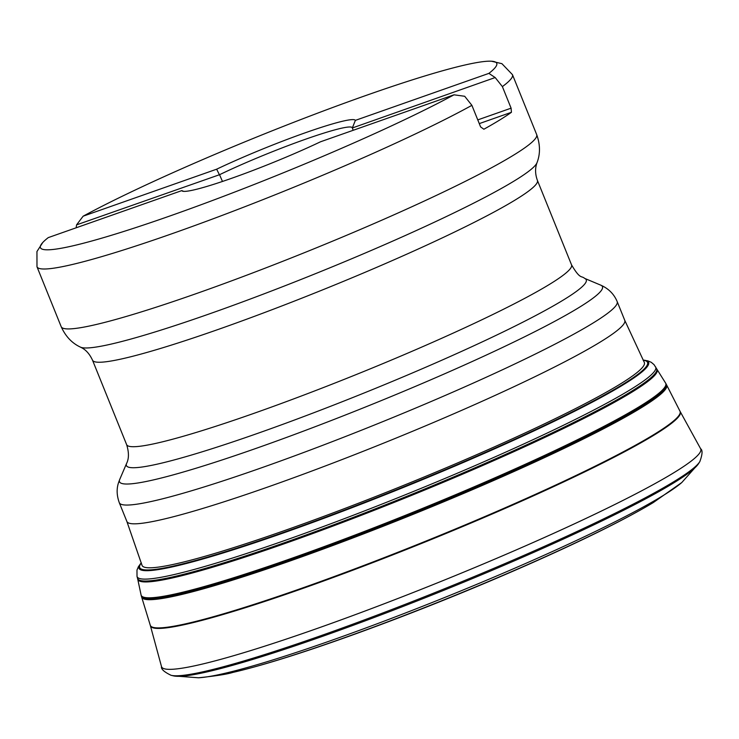 <?xml version="1.0" encoding="UTF-8"?>
<svg xmlns="http://www.w3.org/2000/svg" width="739" height="739" viewBox="0 0 739 739"><rect width="100%" height="100%" fill="white"/><g stroke="black" fill="none" stroke-linecap="round" stroke-linejoin="round"><path stroke-width="1.11" d="M454.014 94.814L320.504 141.796A93.631 8.212 158 0 1 182.376 191.105A93.631 8.212 158 0 1 181.785 190.616L48.275 237.607A246.078 21.579 -22 0 0 42.751 242.512A246.078 21.579 -22 0 0 182.819 211.391A246.078 21.579 -22 0 0 454.014 94.814L464.692 96.273L471.888 105.335L480.609 126.905L483.869 129.233A256.415 22.484 -22 0 0 511.434 112.291L479.278 123.616M477.773 119.894L511.092 108.171L502.381 86.602L495.176 77.549L352.318 127.976A87.987 7.713 -22 0 0 352.272 127.764A87.987 7.713 -22 0 0 304.736 139.514A87.987 7.713 -22 0 0 219.538 174.709L222.476 181.461M511.092 108.171L511.434 112.291M76.163 227.797L76.57 224.868L83.147 216.185L216.656 169.194A93.631 8.212 158 0 1 305.909 132.558A93.631 8.212 158 0 1 355.376 120.374L488.885 73.383A246.078 21.579 -22 0 0 491.472 61.217A246.078 21.579 -22 0 0 314.463 114.342A246.078 21.579 -22 0 0 83.147 216.185M488.885 73.383L495.176 77.549M219.538 174.709L76.57 224.868M353.187 130.295L352.318 127.976M126.877 521.485L141.999 565.233A270.862 23.75 -22 0 0 285.226 530.325A270.862 23.75 -22 0 0 644.26 362.304L624.751 320.329L617.167 301.567A268.488 23.537 158 0 1 261.19 467.916A268.488 23.537 158 0 1 119.293 502.714L126.877 521.485A268.488 23.537 -22 0 0 268.774 486.678A268.488 23.537 -22 0 0 624.751 320.329M183.697 191.364L181.785 190.616M352.401 127.792L355.376 120.374M216.656 169.194L219.344 174.616M656.989 369.352A280.053 24.553 -22 0 1 289.291 541.992A280.053 24.553 -22 0 1 289.171 542.029A280.053 24.553 -22 0 1 285.854 543.202A280.053 24.553 -22 0 1 137.731 579.145L141.075 594.96A282.889 24.803 -22 0 0 290.695 558.666A282.889 24.803 -22 0 0 665.58 383.042L654.043 364.65L651.262 362.313L647.798 360.835L643.096 360.087A274.797 24.091 -22 0 1 552.033 422.348A274.797 24.091 -22 0 1 284.811 532.468A274.797 24.091 -22 0 1 284.219 532.671A274.797 24.091 -22 0 1 141.297 562.841L138.433 566.628L136.974 570.102L137.02 576.448A279.684 24.526 -22 0 0 284.921 540.431A279.684 24.526 -22 0 0 288.302 539.239A279.684 24.526 -22 0 0 655.632 366.913M471.888 105.335A256.415 22.484 158 0 1 209.165 220.268A256.415 22.484 158 0 1 36.987 266.779L61.198 326.703A256.415 22.484 -22 0 0 233.376 280.192A256.415 22.484 -22 0 0 496.1 165.259A256.415 22.484 -22 0 0 536.68 134.59L512.469 74.667A256.415 22.484 158 0 1 502.381 86.602M257.154 448A260.442 22.835 -22 0 0 502.372 347.542A260.442 22.835 -22 0 0 600.761 285.152L584.641 278.381A247.971 21.745 158 0 1 490.955 337.788A247.971 21.745 158 0 1 257.468 433.433A247.971 21.745 158 0 1 126.591 463.445L119.69 479.519A260.442 22.835 -22 0 0 257.154 448M219.298 329.058A239.926 21.034 158 0 1 92.504 360.161L126.628 444.629A239.926 21.034 -22 0 0 253.431 413.526A239.926 21.034 -22 0 0 571.543 264.867L537.41 180.408A239.926 21.034 158 0 1 219.298 329.058M537.41 180.408C535.119 174.118 534.99 168.206 537.022 162.654A246.992 21.653 158 0 1 209.627 313.807A246.992 21.653 158 0 1 80.449 347.127L81.65 347.746C86.084 350.009 89.696 354.147 92.504 360.161M141.334 562.961A273.846 24.008 -22 0 0 284.45 532.08A273.846 24.008 -22 0 0 286.298 531.424A273.846 24.008 -22 0 0 549.788 422.884A273.846 24.008 -22 0 0 643.161 360.207M137.731 579.145L137.546 578.36A279.915 24.544 -22 0 0 285.559 542.315A279.915 24.544 -22 0 0 288.967 541.114A279.915 24.544 -22 0 0 656.583 368.65M141.094 595.052A282.917 24.803 -22 0 0 141.112 595.154A282.917 24.803 -22 0 0 290.75 558.841A282.917 24.803 -22 0 0 665.682 383.208A282.917 24.803 -22 0 0 665.627 383.125M337.584 640.307A254.937 22.355 -22 0 0 339.284 639.706A254.937 22.355 -22 0 0 355.653 633.859A254.937 22.355 -22 0 0 538.241 560.088C588.373 537.641 626.737 518.455 653.331 502.538A258.114 22.632 -22 0 0 653.331 502.538A258.114 22.632 -22 0 1 338.009 640.02A258.114 22.632 -22 0 1 336.153 640.676A258.114 22.632 -22 0 1 232.896 672.407A258.114 22.632 -22 0 0 232.896 672.407C227.132 674.217 215.668 676.009 198.505 677.783L173.61 675.899A285.282 25.015 -22 0 0 173.61 675.899L171.042 675.289C164.104 671.936 160.926 669.026 161.499 666.569L150.266 625.24L141.343 596.05A283.009 24.812 -22 0 0 290.981 559.543A283.009 24.812 -22 0 0 666.135 384.021L665.682 383.208M141.657 597.057A283.102 24.821 -22 0 0 291.332 560.531A283.102 24.821 -22 0 0 291.48 560.476A283.102 24.821 -22 0 0 666.615 384.954L666.135 384.021M150.266 625.24A285.679 25.052 -22 0 0 301.309 588.392A285.679 25.052 -22 0 0 305.549 586.895A285.679 25.052 -22 0 0 680 411.217L666.615 384.954M615.134 420.63A285.679 25.052 -22 0 0 614.331 420.861M204.204 586.554A285.679 25.052 -22 0 0 203.465 586.951M150.396 625.693A285.734 25.052 -22 0 0 301.494 588.9A285.734 25.052 -22 0 0 305.77 587.394A285.734 25.052 -22 0 0 680.222 411.632L680 411.217M612.973 421.793A285.734 25.052 -22 0 0 612.141 422.024M206.587 585.879A285.734 25.052 -22 0 0 205.83 586.286M161.499 666.569A290.75 25.495 -22 0 0 315.248 629.129A290.75 25.495 -22 0 0 320.116 627.411A290.75 25.495 -22 0 0 700.627 448.749L680.222 411.632M171.042 675.289A287.157 25.181 -22 0 0 319.83 636.057A287.157 25.181 -22 0 0 324.31 634.478A287.157 25.181 -22 0 0 699.815 461.644A287.157 25.181 -22 0 0 699.824 461.644C702.475 454.42 702.743 450.116 700.627 448.749M173.61 675.899A285.282 25.015 -22 0 0 321.086 636.852A285.282 25.015 -22 0 0 325.336 635.346A285.282 25.015 -22 0 0 698.401 463.87L699.815 461.644M198.505 677.783A268.931 23.583 -22 0 0 330.758 640.648A268.931 23.583 -22 0 0 333.317 639.743A268.931 23.583 -22 0 0 681.801 482.521L698.401 463.87M232.887 672.407C259.509 666.245 294.953 655.345 339.238 639.725L379.162 625.212A251.74 22.068 -22 0 0 379.181 625.203A251.74 22.068 -22 0 0 515.314 570.203A251.74 22.068 -22 0 0 515.323 570.203L538.241 560.088M379.181 625.203L420.62 609.342A248.526 21.791 -22 0 0 474.484 587.579L515.314 570.203M42.751 242.512L36.95 251.528L36.987 266.779M491.472 61.217L501.91 63.674L512.469 74.667M584.641 278.381C581.251 275.379 580.383 279.887 571.543 264.867M126.628 444.629C129.039 452.36 129.02 458.633 126.591 463.445M537.022 162.654C540.394 153.924 540.274 144.576 536.68 134.59M61.198 326.703C65.549 336.374 71.969 343.182 80.449 347.127M617.167 301.567C614.017 294.057 608.548 288.589 600.761 285.152M119.69 479.519L118.517 482.724C116.466 488.904 116.725 495.564 119.293 502.714M137.546 578.36L137.02 576.448M141.343 596.05L141.112 595.154M653.322 502.538L681.801 482.521M420.62 609.342L474.484 587.579"/></g></svg>

